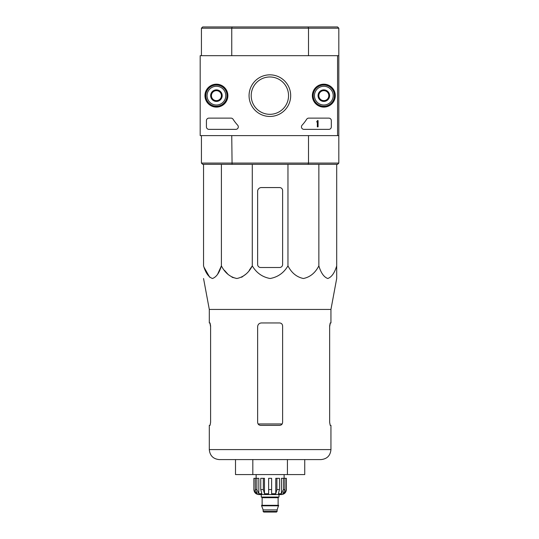 <?xml version="1.0" encoding="UTF-8"?>
<svg xmlns="http://www.w3.org/2000/svg" width="539" height="539" viewBox="0 0 539 539"><rect width="100%" height="100%" fill="white"/><g stroke="black" fill="none" stroke-linecap="round" stroke-linejoin="round"><path stroke-width="0.81" d="M337.569 55.679L337.569 135.612L200.185 135.612L200.185 55.679L338.815 55.679L338.815 163.088L337.569 164.334L308.173 164.334L308.497 163.088L338.815 163.088L337.569 164.334M204.961 95.646A11.46 11.46 0 0 1 222.149 85.721A11.46 11.46 0 0 1 222.149 105.57A11.46 11.46 0 0 1 204.961 95.646M312.371 95.646A11.46 11.46 0 0 1 329.558 85.721A11.46 11.46 0 0 1 329.558 105.57A11.46 11.46 0 0 1 312.371 95.646M249.065 95.646A20.812 20.812 0 0 1 280.28 77.623A20.812 20.812 0 0 1 280.28 113.668A20.812 20.812 0 0 1 249.065 95.646M328.824 118.122A2.5 2.5 0 0 1 331.323 120.621L331.323 126.867A2.5 2.5 0 0 1 328.824 129.367L303.942 129.367A2.5 2.5 0 0 1 302.103 125.183A43.713 43.713 0 0 0 306.651 119.274A2.5 2.5 0 0 1 308.753 118.122L328.824 118.122M230.995 118.122A2.5 2.5 0 0 1 233.097 119.274A43.713 43.713 0 0 0 237.652 125.183A2.5 2.5 0 0 1 235.806 129.367L208.923 129.367A2.5 2.5 0 0 1 206.43 126.867L206.43 120.621A2.5 2.5 0 0 1 208.923 118.122L230.995 118.122M205.177 95.646A11.238 11.238 0 0 1 222.041 85.91A11.238 11.238 0 0 1 222.041 105.381A11.238 11.238 0 0 1 205.177 95.646M312.586 95.646A11.238 11.238 0 0 1 329.45 85.91A11.238 11.238 0 0 1 329.45 105.381A11.238 11.238 0 0 1 312.586 95.646M251.201 95.646A18.67 18.67 0 0 1 279.209 79.476A18.67 18.67 0 0 1 279.209 111.816A18.67 18.67 0 0 1 251.201 95.646M317.336 120.621L318.084 120.621L318.084 126.867L317.336 126.867L317.336 121.848L316.588 121.875L316.959 121.497A0.377 0.377 0 0 0 317.336 121.12L317.336 120.621M318.832 92.762L323.831 89.872L328.824 92.762L328.824 98.529L323.831 101.413L318.832 98.529L318.832 92.762A5.767 5.767 0 0 1 328.824 92.762A5.767 5.767 0 0 1 323.831 101.413A5.767 5.767 0 0 1 318.832 92.762L318.832 98.529L323.831 101.413L328.824 98.529L328.824 92.762L326.331 91.32A4.999 4.999 0 0 1 326.331 99.971A4.999 4.999 0 0 1 318.832 95.646A4.999 4.999 0 0 1 321.332 91.32L318.832 92.762M323.831 105.011A9.365 9.365 0 0 1 315.719 90.963A9.365 9.365 0 0 1 331.943 90.963A9.365 9.365 0 0 1 323.831 105.011M323.831 106.257A10.618 10.618 0 0 1 314.635 90.336A10.618 10.618 0 0 1 333.021 90.336A10.618 10.618 0 0 1 323.831 106.257M321.332 91.32A4.999 4.999 0 0 1 326.331 91.32L323.831 89.872L321.332 91.32M211.423 92.762L216.422 89.872L221.414 92.762L221.414 98.529L216.422 101.413L211.423 98.529L211.423 92.762A5.767 5.767 0 0 1 221.414 92.762A5.767 5.767 0 0 1 216.422 101.413A5.767 5.767 0 0 1 211.423 92.762L211.423 98.529L216.422 101.413L221.414 98.529L221.414 92.762L218.915 91.32A4.999 4.999 0 0 1 218.915 99.971A4.999 4.999 0 0 1 211.423 95.646A4.999 4.999 0 0 1 213.922 91.32L211.423 92.762M216.422 105.011A9.365 9.365 0 0 1 208.303 90.963A9.365 9.365 0 0 1 224.534 90.963A9.365 9.365 0 0 1 216.422 105.011M216.422 106.257A10.618 10.618 0 0 1 207.225 90.336A10.618 10.618 0 0 1 225.612 90.336A10.618 10.618 0 0 1 216.422 106.257M213.922 91.32A4.999 4.999 0 0 1 218.915 91.32L216.422 89.872L213.922 91.32M203.553 164.334L203.553 265.868C205.628 272.889 208.6 277.107 212.474 278.508C216.355 277.1 219.326 272.882 221.394 265.868C224.985 272.889 230.133 277.107 236.843 278.508C243.554 277.1 248.708 272.882 252.286 265.868C256.409 272.862 262.352 277.08 270.12 278.508C277.868 277.107 283.817 272.889 287.961 265.868C291.552 272.889 296.706 277.107 303.41 278.508C310.127 277.1 315.275 272.882 318.859 265.868C320.934 272.889 323.905 277.107 327.779 278.508C331.653 277.1 334.625 272.882 336.693 265.868L336.693 278.508L330.946 309.447L209.3 309.447L209.3 322.955L210.042 322.955L210.594 325.954L210.594 422.374L210.042 425.372L210.594 422.374M221.394 265.868L217.621 274.243L221.394 265.868L221.394 164.334M209.691 277.262L204.16 267.499M252.286 265.868L249.247 270.302L252.286 265.868L252.286 164.334M245.764 274.243L241.654 277.262L245.764 274.243M236.837 278.508L232.026 277.262L236.837 278.508M227.916 274.243L224.433 270.302L227.916 274.243M336.693 267.499L336.693 164.334M330.946 309.447L330.946 322.955L330.205 322.955L329.652 325.954L329.652 422.374L330.205 425.372L330.946 425.372L330.946 449.6L209.3 449.6C209.893 455.671 213.222 458.999 219.292 459.592L320.954 459.592L304.737 459.592L304.737 474.583L287.428 474.583L287.428 459.592M209.3 322.955L209.934 322.955L210.594 326.701M329.652 326.701L330.319 322.955M209.3 425.372L210.042 425.372L209.3 425.372L209.3 449.6M260.633 425.372L279.62 425.372C281.425 425.204 282.429 424.206 282.611 422.374L282.611 325.954C282.429 324.128 281.432 323.124 279.62 322.955L261.381 322.955C259.118 323.164 257.871 324.417 257.635 326.701L257.635 422.374C257.824 424.2 258.821 425.204 260.633 425.372M219.292 459.592L235.509 459.592L235.509 474.583L252.818 474.583L252.818 459.592M252.818 474.583L287.428 474.583M282.611 264.501L282.611 190.563A2.998 2.998 0 0 0 279.62 187.565L261.381 187.565A3.746 3.746 0 0 0 257.635 191.311L257.635 264.501A2.998 2.998 0 0 0 260.633 267.499L279.62 267.499A2.998 2.998 0 0 0 282.611 264.501A2.998 2.998 0 0 1 281.729 266.63M287.961 265.868L287.961 164.334M318.859 265.868L318.859 164.334M338.815 55.679L338.815 28.196L337.569 26.95L338.815 28.196L308.497 28.196L308.173 26.95L202.677 26.95L201.431 28.196L201.431 55.679M337.569 26.95L308.173 26.95M232.08 26.95L231.75 28.196L201.431 28.196L202.677 26.95M308.497 55.679L308.497 28.196L231.75 28.196L231.75 55.679M231.75 135.612L232.08 164.334L202.677 164.334L201.431 163.088L308.497 163.088L308.497 135.612M337.569 135.612L338.815 135.612M202.677 164.334L201.431 163.088L201.431 135.612M308.173 164.334L232.08 164.334M283.379 478.329L283.379 489.567L281.419 493.744L281.419 478.329L286.364 478.329L286.364 489.567C286.068 492.606 284.403 494.27 281.365 494.566L258.882 494.566C255.85 494.27 254.186 492.606 253.889 489.567C254.186 492.606 255.85 494.27 258.882 494.566L261.26 494.566L261.26 497.059L278.993 497.059L278.993 494.566M277.12 511.423L263.133 511.423L263.753 512.05L276.494 512.05L277.12 511.423L277.12 509.921L278.616 505.306L261.631 505.306L261.631 505.804L278.616 505.804M263.133 511.423L263.133 509.921L277.12 509.921M261.88 505.306L278.367 505.306M278.117 505.056L278.117 497.686L278.744 497.059M271.622 489.567L268.624 489.567L268.624 478.329L271.622 478.329L271.622 493.744L275.779 493.744L276.911 489.567L275.779 493.744L275.779 478.329L279.505 478.329L279.505 489.567L276.911 489.567L276.911 478.329M286.29 478.329L286.29 489.567L284.033 493.744L284.033 492.518M284.875 478.329L284.875 489.567L282.921 493.744L284.033 493.744M279.505 489.567L278.373 493.744L281.419 493.744M268.624 489.567L268.624 493.744L264.467 493.744L263.342 489.567L260.741 489.567L261.873 493.744L258.828 493.744L256.874 489.567L255.371 489.567L257.332 493.744L256.214 493.744L253.957 489.567L256.214 493.744L256.214 492.518M260.741 489.567L260.741 478.329L263.342 478.329L263.342 489.567M253.957 478.329L253.889 489.567L253.889 478.329L256.874 478.329L256.874 489.567M255.371 478.329L255.371 489.567M264.467 493.744L264.467 478.329L263.342 478.329M258.828 493.744L258.828 478.329L256.874 478.329M284.114 478.329L284.114 474.583M329.652 422.374L330.205 425.372M279.62 267.499A2.998 2.998 0 0 0 281.621 266.731M257.635 264.501A2.998 2.998 0 0 0 258.525 266.63M258.72 266.818A2.998 2.998 0 0 0 260.633 267.499M261.381 187.565A3.746 3.746 0 0 0 258.841 188.562M258.74 188.657A3.746 3.746 0 0 0 257.635 191.311M282.611 190.563A2.998 2.998 0 0 0 281.729 188.434M281.54 188.266A2.998 2.998 0 0 0 279.62 187.565M273.873 512.05L276.494 512.05M275.779 493.744L276.911 489.567M253.957 489.567L256.214 493.744M282.153 423.964L258.1 423.964M262.129 505.056L262.129 497.686L278.117 497.686M281.365 494.566C284.403 494.27 286.068 492.606 286.364 489.567L286.29 489.567M284.875 489.567L283.379 489.567M209.3 309.447L203.553 278.508M330.946 449.6C330.36 455.671 327.025 458.999 320.954 459.592C327.025 458.999 330.36 455.671 330.946 449.6M263.133 509.921L261.631 505.804M262.129 497.686L261.509 497.059M256.133 478.329L256.133 474.583"/></g></svg>

